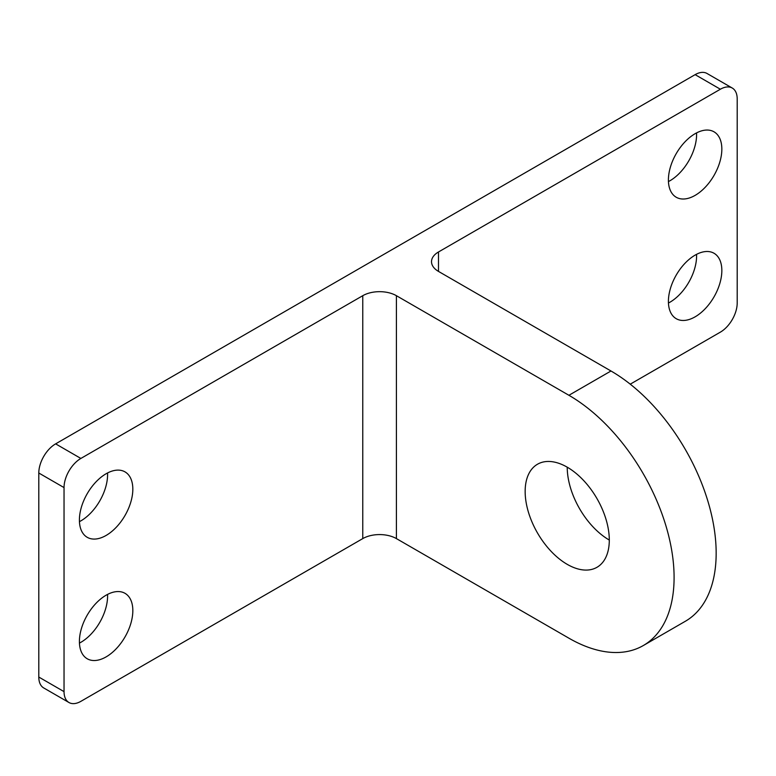 <?xml version="1.0" encoding="UTF-8"?>
<svg xmlns="http://www.w3.org/2000/svg" width="776" height="776" viewBox="0 0 776 776"><rect width="100%" height="100%" fill="white"/><g stroke="black" fill="none" stroke-linecap="round" stroke-linejoin="round"><path stroke-width="1.16" d="M68.977 702.523A23.804 13.745 -60 0 0 80.869 701.349L362.761 538.602A23.804 13.745 180 0 1 396.41 538.602L396.41 295.695A23.804 13.745 0 0 0 362.761 295.695L80.869 458.441L55.63 443.862A23.804 13.745 120 0 0 38.8 473.011L64.039 487.59L64.039 691.629L38.8 677.05A23.804 13.745 120 0 0 43.728 687.953L68.977 702.523A23.804 13.745 -60 0 1 64.039 691.629M567.227 467.181A59.5 34.348 60 0 1 606.095 519.619A59.5 34.348 60 0 1 596.977 567.295A59.5 34.348 60 0 1 537.477 532.947A59.5 34.348 60 0 1 537.477 464.242A59.5 34.348 60 0 1 567.227 467.181A59.5 34.348 -120 0 0 609.296 540.057M396.41 538.602L568.915 638.192A148.749 85.884 -120 0 0 643.285 645.554A148.749 85.884 -120 0 0 666.089 526.361A148.749 85.884 -120 0 0 568.915 395.285L610.984 370.996A148.749 85.884 60 0 1 708.158 502.072A148.749 85.884 60 0 1 685.353 621.266L643.285 645.554M396.41 295.695L568.915 395.285M55.63 443.862L695.131 74.651L720.37 89.23L438.488 251.977A23.804 13.745 0 0 0 431.514 261.687A23.804 13.745 0 0 0 438.488 271.406L610.984 370.996M38.8 677.05L38.8 473.011M64.039 487.59A23.804 13.745 -60 0 1 80.869 458.441M79.404 641.471A37.782 21.815 -60 0 1 95.894 603.447A37.782 21.815 -60 0 1 125.004 593.32A37.782 21.815 -60 0 1 125.004 636.95A37.782 21.815 -60 0 1 87.222 658.766A37.782 21.815 -60 0 1 79.404 641.471M79.404 520.017A37.782 21.815 -60 0 1 95.894 481.993A37.782 21.815 -60 0 1 125.004 471.876A37.782 21.815 -60 0 1 125.004 515.497A37.782 21.815 -60 0 1 87.222 537.312A37.782 21.815 -60 0 1 79.404 520.017M720.37 89.23A23.804 13.745 -60 0 1 732.272 88.047A23.804 13.745 -60 0 1 737.2 98.95L737.2 302.989A23.804 13.745 -60 0 1 720.37 332.138L630.248 384.168M668.408 301.408A37.782 21.815 -60 0 1 684.907 263.384A37.782 21.815 -60 0 1 714.017 253.257A37.782 21.815 -60 0 1 714.017 296.888A37.782 21.815 -60 0 1 676.236 318.703A37.782 21.815 -60 0 1 668.408 301.408M668.408 179.954A37.782 21.815 -60 0 1 684.907 141.93A37.782 21.815 -60 0 1 714.017 131.813A37.782 21.815 -60 0 1 714.017 175.434A37.782 21.815 -60 0 1 676.236 197.249A37.782 21.815 -60 0 1 668.408 179.954M732.272 88.047L707.023 73.477A23.804 13.745 120 0 0 695.131 74.651M668.446 303.038A37.782 21.815 120 0 0 696.557 254.353M79.443 643.1A37.782 21.815 120 0 0 107.554 594.416M668.446 181.584A37.782 21.815 120 0 0 696.557 132.9M79.443 521.647A37.782 21.815 120 0 0 107.554 472.962M362.761 295.695L362.761 538.602M438.488 271.406L438.488 251.977"/></g></svg>
